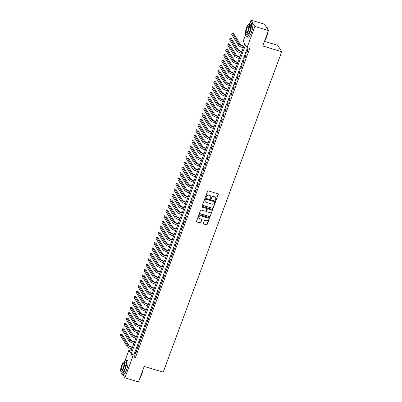 <?xml version="1.0" encoding="UTF-8"?>
<svg xmlns="http://www.w3.org/2000/svg" width="402" height="402" viewBox="0 0 402 402"><rect width="100%" height="100%" fill="white"/><g stroke="black" fill="none" stroke-linecap="round" stroke-linejoin="round"><path stroke-width="0.6" d="M215.673 200.332A0.402 0.377 148.4 0 0 216.181 200.075L218.256 194.467A0.578 0.543 148.4 0 0 217.919 193.779L208.326 190.885A0.578 0.543 148.4 0 0 207.603 191.251L205.528 196.859A0.402 0.377 148.4 0 0 205.764 197.342A0.402 0.377 148.4 0 0 206.271 197.086L206.543 196.362A1.844 1.734 148.4 0 1 208.869 195.186L209.668 195.427A1.844 1.734 148.4 0 1 210.748 197.633L210.482 198.357A0.402 0.377 148.4 0 0 210.718 198.839A0.402 0.377 148.4 0 0 211.226 198.583L211.492 197.854A1.844 1.734 148.4 0 1 213.824 196.684L214.623 196.925A1.844 1.734 148.4 0 1 215.703 199.126L215.437 199.854A0.402 0.377 148.4 0 0 215.673 200.332M215.422 200.085A0.402 0.377 148.4 0 0 216.075 199.905L218.15 194.297A0.578 0.543 148.4 0 0 218.15 193.925M205.517 197.091A0.402 0.377 148.4 0 0 206.166 196.915L206.543 196.362M210.467 198.588A0.402 0.377 148.4 0 0 211.12 198.412L211.492 197.854M203.402 223.341A0.578 0.543 148.4 0 0 203.739 224.03L206.427 224.839A0.578 0.543 148.4 0 0 207.156 224.472L209.462 218.246A0.578 0.543 148.4 0 0 209.12 217.557L199.533 214.663A0.578 0.543 148.4 0 0 198.804 215.03L196.503 221.256A0.578 0.543 148.4 0 0 196.839 221.944L200.09 222.929A0.578 0.543 148.4 0 0 200.819 222.562L201.804 219.894A0.578 0.543 148.4 0 0 201.467 219.206L199.854 218.718A1.543 1.447 148.4 0 1 199.216 216.422A1.543 1.447 148.4 0 1 200.899 215.894L207.211 217.804A1.543 1.447 148.4 0 1 207.849 220.1A1.543 1.447 148.4 0 1 206.166 220.628L205.115 220.306A0.578 0.543 148.4 0 0 204.387 220.673L203.402 223.341M249.848 23.17L250.984 20.1L264.551 24.195L268.451 30.527L262.732 45.984L281.732 51.717L163.187 372.177L144.192 366.443L138.474 381.9L124.906 377.805L122.881 374.518M268.451 30.527L254.883 26.431L247.079 47.531L245.496 44.969L131.132 354.132L132.715 356.7L124.906 377.805M247.516 47.667L133.846 354.956L135.429 357.519L249.793 48.351L247.079 47.531M135.429 357.519L132.715 356.7M212.497 208.427A0.578 0.543 148.4 0 0 213.226 208.06L215.532 201.834A0.578 0.543 148.4 0 0 215.196 201.146L205.603 198.251A0.578 0.543 148.4 0 0 204.879 198.618L202.573 204.844A0.578 0.543 148.4 0 0 202.909 205.533L212.397 208.256A0.578 0.543 148.4 0 0 213.12 207.889L215.427 201.663A0.578 0.543 148.4 0 0 215.427 201.286M212.497 210.04L210.191 216.266A0.578 0.543 148.4 0 1 209.462 216.633L199.874 213.738A0.578 0.543 148.4 0 1 199.538 213.05L200.523 210.387A0.578 0.543 148.4 0 1 201.251 210.02L205.141 211.191A0.578 0.543 148.4 0 0 205.869 210.824L206.522 209.055A0.578 0.543 148.4 0 0 206.186 208.367L202.136 207.146A0.402 0.377 148.4 0 1 201.97 206.548A0.402 0.377 148.4 0 1 202.407 206.407L212.155 209.352A0.578 0.543 148.4 0 1 212.497 210.04L210.191 216.266M246.939 52.757L248.134 49.531L247.868 49.104L246.677 52.33L246.939 52.757M244.949 58.134L246.145 54.908L245.878 54.481L244.687 57.707L244.949 58.134M242.964 63.511L244.155 60.285L243.893 59.858L242.697 63.084L242.964 63.511M240.974 68.888L242.165 65.662L241.903 65.235L240.708 68.461L240.974 68.888M238.984 74.264L240.175 71.038L239.914 70.611L238.718 73.837L238.984 74.264M236.994 79.641L238.19 76.415L237.924 75.988L236.733 79.214L236.994 79.641M235.004 85.018L236.2 81.792L235.934 81.365L234.743 84.591L235.004 85.018M233.014 90.395L234.21 87.169L233.949 86.742L232.753 89.968L233.014 90.395M231.029 95.771L232.22 92.545L231.959 92.118L230.763 95.344L231.029 95.771M229.039 101.148L230.23 97.922L229.969 97.495L228.773 100.721L229.039 101.148M227.05 106.525L228.246 103.299L227.979 102.872L226.788 106.098L227.05 106.525M225.06 111.902L226.256 108.676L225.989 108.249L224.798 111.475L225.06 111.902M223.07 117.278L224.266 114.052L223.999 113.625L222.808 116.851L223.07 117.278M221.085 122.655L222.276 119.429L222.015 119.002L220.819 122.228L221.085 122.655M219.095 128.032L220.286 124.806L220.025 124.379L218.829 127.605L219.095 128.032M217.105 133.409L218.301 130.183L218.035 129.756L216.844 132.982L217.105 133.409M215.115 138.785L216.311 135.559L216.045 135.132L214.854 138.358L215.115 138.785M213.125 144.162L214.321 140.936L214.055 140.509L212.864 143.735L213.125 144.162M211.14 149.539L212.331 146.313L212.07 145.886L210.874 149.112L211.14 149.539M209.151 154.916L210.341 151.69L210.08 151.263L208.884 154.489L209.151 154.916M207.161 160.292L208.352 157.066L208.09 156.639L206.899 159.865L207.161 160.292M205.171 165.669L206.367 162.443L206.1 162.016L204.909 165.242L205.171 165.669M203.181 171.046L204.377 167.82L204.11 167.393L202.92 170.619L203.181 171.046M201.196 176.423L202.387 173.197L202.126 172.77L200.93 175.996L201.196 176.423M199.206 181.799L200.397 178.573L200.136 178.146L198.94 181.372L199.206 181.799M197.216 187.176L198.407 183.95L198.146 183.523L196.95 186.749L197.216 187.176M195.226 192.553L196.422 189.327L196.156 188.9L194.965 192.126L195.226 192.553M193.236 197.93L194.432 194.704L194.166 194.277L192.975 197.503L193.236 197.93M191.246 203.311L192.442 200.085L192.181 199.653L190.985 202.879L191.246 203.311M189.262 208.688L190.453 205.462L190.191 205.03L188.995 208.256L189.262 208.688M187.272 214.065L188.463 210.839L188.201 210.407L187.005 213.633L187.272 214.065M185.282 219.442L186.478 216.216L186.211 215.784L185.02 219.01L185.282 219.442M183.292 224.818L184.488 221.592L184.222 221.16L183.031 224.386L183.292 224.818M181.302 230.195L182.498 226.969L182.232 226.537L181.041 229.763L181.302 230.195M179.317 235.572L180.508 232.346L180.247 231.914L179.051 235.14L179.317 235.572M177.327 240.949L178.518 237.723L178.257 237.291L177.061 240.517L177.327 240.949M175.337 246.325L176.533 243.099L176.267 242.667L175.076 245.893L175.337 246.325M173.347 251.702L174.543 248.476L174.277 248.044L173.086 251.275L173.347 251.702M171.358 257.079L172.553 253.853L172.287 253.426L171.096 256.652L171.358 257.079M169.373 262.456L170.564 259.23L170.302 258.803L169.106 262.029L169.373 262.456M167.383 267.832L168.574 264.606L168.312 264.179L167.116 267.405L167.383 267.832M165.393 273.209L166.584 269.983L166.322 269.556L165.132 272.782L165.393 273.209M163.403 278.586L164.599 275.36L164.333 274.933L163.142 278.159L163.403 278.586M161.413 283.963L162.609 280.737L162.343 280.31L161.152 283.536L161.413 283.963M159.428 289.339L160.619 286.113L160.358 285.686L159.162 288.912L159.428 289.339M157.438 294.716L158.629 291.49L158.368 291.063L157.172 294.289L157.438 294.716M155.448 300.093L156.639 296.867L156.378 296.44L155.182 299.666L155.448 300.093M153.458 305.47L154.654 302.244L154.388 301.817L153.197 305.043L153.458 305.47M151.469 310.846L152.665 307.62L152.398 307.193L151.207 310.419L151.469 310.846M149.479 316.223L150.675 312.997L150.413 312.57L149.217 315.796L149.479 316.223M147.494 321.6L148.685 318.374L148.423 317.947L147.227 321.173L147.494 321.6M145.504 326.977L146.695 323.751L146.434 323.324L145.238 326.55L145.504 326.977M143.514 332.353L144.71 329.127L144.444 328.7L143.253 331.926L143.514 332.353M141.524 337.73L142.72 334.504L142.454 334.077L141.263 337.303L141.524 337.73M139.534 343.107L140.73 339.881L140.464 339.454L139.273 342.68L139.534 343.107M137.549 348.484L138.74 345.258L138.479 344.831L137.283 348.057L137.549 348.484M136.489 350.207L135.293 353.433L135.559 353.861L136.75 350.634L136.489 350.207M281.732 51.717L277.827 45.386L264.451 41.351M250.984 20.1L254.883 26.431M125.042 360.564L128.816 350.368L130.394 352.936L244.758 43.768L243.18 41.205L245.733 34.296M131.092 351.057L128.816 350.368M133.846 354.956L131.132 354.132M246.677 52.33L247.054 52.446M244.687 57.707L245.064 57.823M242.697 63.084L243.079 63.199M240.708 68.461L241.089 68.576M238.718 73.837L239.1 73.953M236.733 79.214L237.11 79.33M234.743 84.591L235.12 84.706M232.753 89.968L233.135 90.083M230.763 95.344L231.145 95.46M228.773 100.721L229.155 100.837M226.788 106.098L227.165 106.213M224.798 111.475L225.175 111.59M222.808 116.851L223.19 116.967M220.819 122.228L221.2 122.344M218.829 127.605L219.211 127.72M216.844 132.982L217.221 133.097M214.854 138.358L215.231 138.474M212.864 143.735L213.241 143.851M210.874 149.112L211.256 149.227M208.884 154.489L209.266 154.604M206.899 159.865L207.276 159.981M204.909 165.242L205.286 165.358M202.92 170.619L203.296 170.734M200.93 175.996L201.312 176.111M198.94 181.372L199.322 181.488M196.95 186.749L197.332 186.865M194.965 192.126L195.342 192.241M192.975 197.503L193.352 197.618M190.985 202.879L191.367 202.995M188.995 208.256L189.377 208.372M187.005 213.633L187.387 213.748M185.02 219.01L185.397 219.125M183.031 224.386L183.407 224.502M181.041 229.763L181.423 229.879M179.051 235.14L179.433 235.255M177.061 240.517L177.443 240.632M175.076 245.893L175.453 246.009M173.086 251.275L173.463 251.386M171.096 256.652L171.473 256.762M169.106 262.029L169.488 262.139M167.116 267.405L167.498 267.516M165.132 272.782L165.508 272.893M163.142 278.159L163.519 278.269M161.152 283.536L161.529 283.646M159.162 288.912L159.544 289.023M157.172 294.289L157.554 294.4M155.182 299.666L155.564 299.776M153.197 305.043L153.574 305.153M151.207 310.419L151.584 310.53M149.217 315.796L149.599 315.907M147.227 321.173L147.609 321.283M145.238 326.55L145.619 326.66M143.253 331.926L143.63 332.037M141.263 337.303L141.64 337.414M139.273 342.68L139.655 342.795M137.283 348.057L137.665 348.172M135.293 353.433L135.675 353.549M215.512 197.558A1.844 1.734 148.4 0 0 214.517 196.754L214.623 196.925M211.392 197.683A1.844 1.734 148.4 0 1 213.718 196.513L214.517 196.754M210.558 196.065A1.844 1.734 148.4 0 0 209.563 195.256L209.668 195.427M206.437 196.191A1.844 1.734 148.4 0 1 208.764 195.015L209.563 195.256M202.573 205.216A0.578 0.543 148.4 0 0 202.804 205.362L212.397 208.256M214.573 202.186A0.402 0.377 148.4 0 0 214.336 201.703L205.919 199.166A0.402 0.377 148.4 0 0 205.407 199.422L205.126 200.186A1.844 1.734 148.4 0 0 206.206 202.392L211.96 204.126A1.844 1.734 148.4 0 0 214.286 202.955L214.573 202.186M214.477 201.784A0.402 0.377 148.4 0 0 214.231 201.533L214.336 201.703M205.211 201.583A1.844 1.734 148.4 0 1 205.02 200.015L205.301 199.251A0.402 0.377 148.4 0 1 205.814 198.995L214.231 201.533M199.533 213.422A0.578 0.543 148.4 0 0 199.769 213.568L209.357 216.462A0.578 0.543 148.4 0 0 210.085 216.095M206.417 208.512A0.578 0.543 148.4 0 0 206.08 208.196L202.136 207.146M209.176 212.412A1.543 1.447 148.4 0 0 211.01 210.191A1.543 1.447 148.4 0 0 210.221 209.588L207.995 208.914A0.578 0.543 148.4 0 0 207.266 209.281L206.613 211.05A0.578 0.543 148.4 0 0 206.95 211.738L209.176 212.412M210.955 210.105A1.543 1.447 148.4 0 0 210.115 209.417L210.221 209.588M206.613 211.422A0.578 0.543 148.4 0 1 206.507 210.879L207.161 209.11A0.578 0.543 148.4 0 1 207.889 208.744L210.115 209.417M212.392 209.869A0.578 0.543 148.4 0 0 212.392 209.497M207.945 218.321A1.543 1.447 148.4 0 0 207.105 217.633L207.211 217.804M199.015 218.03A1.543 1.447 148.4 0 1 200.794 215.723L207.105 217.633M196.498 221.628A0.578 0.543 148.4 0 0 196.734 221.773L199.985 222.758A0.578 0.543 148.4 0 0 200.714 222.386L201.698 219.723A0.578 0.543 148.4 0 0 201.698 219.351M203.397 223.713A0.578 0.543 148.4 0 0 203.633 223.859L206.321 224.668A0.578 0.543 148.4 0 0 207.05 224.301L209.357 218.075A0.578 0.543 148.4 0 0 209.357 217.703M243.873 46.16L243.542 46.059A2.94 0.643 -159.7 0 1 240.301 44.386L233.507 33.356L232.15 32.949L238.944 43.974A4.407 0.965 20.3 0 0 243.758 46.471M232.15 32.949L231.652 34.291L238.446 45.32A4.407 0.965 20.3 0 0 243.26 47.818M267.707 28.21A7.166 1.884 106.8 0 1 267.757 28.306A7.166 1.884 106.8 0 1 268.018 29.823M267.787 32.321A7.166 1.884 106.8 0 1 266.561 36.848A7.166 1.884 106.8 0 1 264.772 40.471M264.923 40.064A7.347 1.93 -73.2 0 0 266.431 36.848A7.347 1.93 -73.2 0 0 267.541 32.994M267.923 29.668A7.347 1.93 -73.2 0 0 267.657 28.1A7.347 1.93 -73.2 0 0 267.235 27.678L266.576 27.482M245.908 34.436A7.347 1.93 -73.2 0 0 246.597 36.793A7.347 1.93 -73.2 0 0 250.039 31.904A7.347 1.93 -73.2 0 0 250.843 22.733A7.347 1.93 -73.2 0 0 248.964 24.316M246.597 36.793L247.954 37.205A7.347 1.93 -73.2 0 0 251.396 32.311A7.347 1.93 -73.2 0 0 252.2 23.14L250.843 22.733M248.999 24.326L250.25 24.703A5.286 1.392 106.8 0 1 249.672 31.301A5.286 1.392 106.8 0 1 247.195 34.823L245.944 34.446A5.286 1.392 -73.2 0 0 248.421 30.924A5.286 1.392 -73.2 0 0 248.999 24.326A5.286 1.392 -73.2 0 0 246.526 27.849A5.286 1.392 -73.2 0 0 245.944 34.446M246.863 28.396A3.407 0.894 -73.2 0 0 246.486 32.647A3.407 0.894 -73.2 0 0 248.084 30.381A3.407 0.894 -73.2 0 0 248.456 26.125A3.407 0.894 -73.2 0 0 246.863 28.396M142.981 369.714A7.166 1.884 106.8 0 1 141.755 374.242A7.166 1.884 106.8 0 1 139.966 377.865M140.117 377.458A7.347 1.93 -73.2 0 0 141.625 374.242A7.347 1.93 -73.2 0 0 142.735 370.393M121.102 371.83A7.347 1.93 -73.2 0 0 121.791 374.192A7.347 1.93 -73.2 0 0 125.233 369.297A7.347 1.93 -73.2 0 0 126.037 360.127A7.347 1.93 -73.2 0 0 124.158 361.71M121.791 374.192L123.148 374.599A7.347 1.93 -73.2 0 0 126.59 369.704A7.347 1.93 -73.2 0 0 127.394 360.539L126.037 360.127M124.193 361.72L125.444 362.096A5.286 1.392 106.8 0 1 124.861 368.699A5.286 1.392 106.8 0 1 122.389 372.222L121.138 371.845A5.286 1.392 -73.2 0 0 123.615 368.322A5.286 1.392 -73.2 0 0 124.193 361.72A5.286 1.392 -73.2 0 0 121.716 365.242A5.286 1.392 -73.2 0 0 121.138 371.845M122.057 365.79A3.407 0.894 -73.2 0 0 121.68 370.046A3.407 0.894 -73.2 0 0 123.278 367.775A3.407 0.894 -73.2 0 0 123.65 363.519A3.407 0.894 -73.2 0 0 122.057 365.79M241.888 51.536L241.552 51.436A2.94 0.643 -159.7 0 1 238.311 49.763L231.517 38.733L230.16 38.326L236.954 49.351A4.407 0.965 20.3 0 0 241.773 51.848M230.16 38.326L229.663 39.667L236.456 50.697A4.407 0.965 20.3 0 0 241.275 53.195M239.899 56.913L239.562 56.813A2.94 0.643 -159.7 0 1 236.321 55.139L229.527 44.109L228.17 43.702L234.964 54.727A4.407 0.965 20.3 0 0 239.783 57.225M228.17 43.702L227.673 45.044L234.466 56.074A4.407 0.965 20.3 0 0 239.285 58.571M237.909 62.29L237.572 62.189A2.94 0.643 -159.7 0 1 234.331 60.516L227.537 49.486L226.18 49.079L232.974 60.104A4.407 0.965 20.3 0 0 237.793 62.601M226.18 49.079L225.683 50.421L232.477 61.451A4.407 0.965 20.3 0 0 237.296 63.948M235.919 67.667L235.587 67.566A2.94 0.643 -159.7 0 1 232.346 65.893L225.547 54.863L224.19 54.456L230.989 65.481A4.407 0.965 20.3 0 0 235.803 67.978M224.19 54.456L223.698 55.803L230.492 66.827A4.407 0.965 20.3 0 0 235.306 69.325M233.929 73.043L233.597 72.943A2.94 0.643 -159.7 0 1 230.356 71.27L223.562 60.245L222.205 59.833L228.999 70.858A4.407 0.965 20.3 0 0 233.813 73.355M222.205 59.833L221.708 61.179L228.502 72.204A4.407 0.965 20.3 0 0 233.316 74.702M231.944 78.42L231.607 78.32A2.94 0.643 -159.7 0 1 228.366 76.646L221.572 65.621L220.216 65.209L227.009 76.234A4.407 0.965 20.3 0 0 231.823 78.732M220.216 65.209L219.718 66.556L226.512 77.581A4.407 0.965 20.3 0 0 231.331 80.078M229.954 83.797L229.617 83.696A2.94 0.643 -159.7 0 1 226.376 82.023L219.582 70.998L218.226 70.586L225.019 81.611A4.407 0.965 20.3 0 0 229.838 84.108M218.226 70.586L217.728 71.933L224.522 82.958A4.407 0.965 20.3 0 0 229.341 85.455M227.964 89.174L227.627 89.073A2.94 0.643 -159.7 0 1 224.386 87.4L217.593 76.375L216.236 75.963L223.03 86.988A4.407 0.965 20.3 0 0 227.849 89.485M216.236 75.963L215.738 77.31L222.532 88.334A4.407 0.965 20.3 0 0 227.351 90.832M225.974 94.55L225.638 94.45A2.94 0.643 -159.7 0 1 222.401 92.777L215.603 81.752L214.246 81.34L221.045 92.365A4.407 0.965 20.3 0 0 225.859 94.862M214.246 81.34L213.748 82.686L220.547 93.711A4.407 0.965 20.3 0 0 225.361 96.209M223.984 99.927L223.653 99.827A2.94 0.643 -159.7 0 1 220.412 98.153L213.618 87.128L212.261 86.716L219.055 97.741A4.407 0.965 20.3 0 0 223.869 100.239M212.261 86.716L211.764 88.063L218.557 99.088A4.407 0.965 20.3 0 0 223.371 101.585M221.994 105.304L221.663 105.203A2.94 0.643 -159.7 0 1 218.422 103.53L211.628 92.505L210.271 92.093L217.065 103.118A4.407 0.965 20.3 0 0 221.879 105.615M210.271 92.093L209.774 93.44L216.567 104.465A4.407 0.965 20.3 0 0 221.381 106.962M220.01 110.681L219.673 110.58A2.94 0.643 -159.7 0 1 216.432 108.907L209.638 97.882L208.281 97.47L215.075 108.495A4.407 0.965 20.3 0 0 219.894 110.992M208.281 97.47L207.784 98.817L214.578 109.841A4.407 0.965 20.3 0 0 219.397 112.339M218.02 116.057L217.683 115.957A2.94 0.643 -159.7 0 1 214.442 114.284L207.648 103.259L206.291 102.847L213.085 113.872A4.407 0.965 20.3 0 0 217.904 116.374M206.291 102.847L205.794 104.193L212.588 115.218A4.407 0.965 20.3 0 0 217.407 117.716M216.03 121.434L215.693 121.334A2.94 0.643 -159.7 0 1 212.457 119.66L205.658 108.635L204.301 108.223L211.095 119.248A4.407 0.965 20.3 0 0 215.914 121.751M204.301 108.223L203.804 109.57L210.603 120.595A4.407 0.965 20.3 0 0 215.417 123.092M214.04 126.811L213.708 126.71A2.94 0.643 -159.7 0 1 210.467 125.037L203.673 114.012L202.317 113.6L209.11 124.625A4.407 0.965 20.3 0 0 213.924 127.127M202.317 113.6L201.819 114.947L208.613 125.972A4.407 0.965 20.3 0 0 213.427 128.469M212.05 132.188L211.718 132.087A2.94 0.643 -159.7 0 1 208.477 130.414L201.683 119.389L200.327 118.977L207.12 130.002A4.407 0.965 20.3 0 0 211.934 132.504M200.327 118.977L199.829 120.324L206.623 131.348A4.407 0.965 20.3 0 0 211.437 133.846M210.065 137.564L209.728 137.464A2.94 0.643 -159.7 0 1 206.487 135.791L199.693 124.766L198.337 124.354L205.131 135.379A4.407 0.965 20.3 0 0 209.95 137.881M198.337 124.354L197.839 125.7L204.633 136.725A4.407 0.965 20.3 0 0 209.452 139.223M208.075 142.941L207.739 142.841A2.94 0.643 -159.7 0 1 204.497 141.167L197.704 130.142L196.347 129.73L203.141 140.755A4.407 0.965 20.3 0 0 207.96 143.258M196.347 129.73L195.849 131.077L202.643 142.102A4.407 0.965 20.3 0 0 207.462 144.599M206.085 148.318L205.749 148.217A2.94 0.643 -159.7 0 1 202.507 146.544L195.714 135.519L194.357 135.107L201.151 146.132A4.407 0.965 20.3 0 0 205.97 148.634M194.357 135.107L193.859 136.454L200.653 147.479A4.407 0.965 20.3 0 0 205.472 149.976M204.095 153.695L203.764 153.594A2.94 0.643 -159.7 0 1 200.523 151.921L193.729 140.896L192.372 140.484L199.166 151.509A4.407 0.965 20.3 0 0 203.98 154.011M192.372 140.484L191.875 141.831L198.668 152.855A4.407 0.965 20.3 0 0 203.482 155.353M202.105 159.071L201.774 158.971A2.94 0.643 -159.7 0 1 198.533 157.298L191.739 146.273L190.382 145.861L197.176 156.886A4.407 0.965 20.3 0 0 201.99 159.388M190.382 145.861L189.885 147.207L196.678 158.232A4.407 0.965 20.3 0 0 201.492 160.73M200.121 164.448L199.784 164.348A2.94 0.643 -159.7 0 1 196.543 162.674L189.749 151.649L188.392 151.237L195.186 162.262A4.407 0.965 20.3 0 0 200.005 164.765M188.392 151.237L187.895 152.584L194.689 163.609A4.407 0.965 20.3 0 0 199.508 166.106M198.131 169.825L197.794 169.724A2.94 0.643 -159.7 0 1 194.553 168.051L187.759 157.026L186.402 156.614L193.196 167.639A4.407 0.965 20.3 0 0 198.015 170.141M186.402 156.614L185.905 157.961L192.699 168.986A4.407 0.965 20.3 0 0 197.518 171.483M196.141 175.202L195.804 175.101A2.94 0.643 -159.7 0 1 192.563 173.428L185.769 162.403L184.412 161.991L191.206 173.016A4.407 0.965 20.3 0 0 196.025 175.518M184.412 161.991L183.915 163.338L190.709 174.362A4.407 0.965 20.3 0 0 195.528 176.86M194.151 180.578L193.819 180.478A2.94 0.643 -159.7 0 1 190.578 178.805L183.779 167.78L182.423 167.368L189.221 178.393A4.407 0.965 20.3 0 0 194.035 180.895M182.423 167.368L181.93 168.714L188.724 179.739A4.407 0.965 20.3 0 0 193.538 182.237M192.161 185.955L191.829 185.855A2.94 0.643 -159.7 0 1 188.588 184.181L181.794 173.156L180.438 172.744L187.231 183.769A4.407 0.965 20.3 0 0 192.045 186.272M180.438 172.744L179.94 174.091L186.734 185.116A4.407 0.965 20.3 0 0 191.548 187.613M190.176 191.332L189.839 191.231A2.94 0.643 -159.7 0 1 186.598 189.558L179.805 178.533L178.448 178.121L185.242 189.151A4.407 0.965 20.3 0 0 190.056 191.648M178.448 178.121L177.95 179.468L184.744 190.493A4.407 0.965 20.3 0 0 189.563 192.99M188.186 196.709L187.85 196.608A2.94 0.643 -159.7 0 1 184.608 194.935L177.815 183.91L176.458 183.498L183.252 194.528A4.407 0.965 20.3 0 0 188.071 197.025M176.458 183.498L175.96 184.845L182.754 195.869A4.407 0.965 20.3 0 0 187.573 198.367M186.196 202.085L185.86 201.985A2.94 0.643 -159.7 0 1 182.619 200.312L175.825 189.287L174.468 188.875L181.262 199.905A4.407 0.965 20.3 0 0 186.081 202.402M174.468 188.875L173.971 190.221L180.764 201.246A4.407 0.965 20.3 0 0 185.583 203.744M184.206 207.462L183.87 207.362A2.94 0.643 -159.7 0 1 180.634 205.688L173.835 194.663L172.478 194.251L179.277 205.281A4.407 0.965 20.3 0 0 184.091 207.779M172.478 194.251L171.981 195.598L178.779 206.623A4.407 0.965 20.3 0 0 183.593 209.12M182.217 212.839L181.885 212.738A2.94 0.643 -159.7 0 1 178.644 211.065L171.85 200.04L170.493 199.628L177.287 210.658A4.407 0.965 20.3 0 0 182.101 213.155M170.493 199.628L169.996 200.975L176.79 212A4.407 0.965 20.3 0 0 181.603 214.497M180.227 218.216L179.895 218.115A2.94 0.643 -159.7 0 1 176.654 216.442L169.86 205.417L168.503 205.005L175.297 216.035A4.407 0.965 20.3 0 0 180.111 218.532M168.503 205.005L168.006 206.352L174.8 217.376A4.407 0.965 20.3 0 0 179.614 219.874M178.242 223.592L177.905 223.492A2.94 0.643 -159.7 0 1 174.664 221.819L167.87 210.794L166.513 210.382L173.307 221.412A4.407 0.965 20.3 0 0 178.126 223.909M166.513 210.382L166.016 211.728L172.81 222.753A4.407 0.965 20.3 0 0 177.629 225.251M176.252 228.969L175.915 228.869A2.94 0.643 -159.7 0 1 172.674 227.195L165.88 216.17L164.524 215.758L171.317 226.788A4.407 0.965 20.3 0 0 176.136 229.286M164.524 215.758L164.026 217.105L170.82 228.13A4.407 0.965 20.3 0 0 175.639 230.627M174.262 234.346L173.925 234.245A2.94 0.643 -159.7 0 1 170.689 232.572L163.89 221.547L162.534 221.135L169.327 232.165A4.407 0.965 20.3 0 0 174.146 234.662M162.534 221.135L162.036 222.482L168.835 233.507A4.407 0.965 20.3 0 0 173.649 236.004M172.272 239.723L171.94 239.622A2.94 0.643 -159.7 0 1 168.699 237.949L161.905 226.924L160.549 226.512L167.343 237.542A4.407 0.965 20.3 0 0 172.156 240.039M160.549 226.512L160.051 227.859L166.845 238.883A4.407 0.965 20.3 0 0 171.659 241.381M170.282 245.099L169.951 244.999A2.94 0.643 -159.7 0 1 166.709 243.326L159.916 232.301L158.559 231.889L165.353 242.919A4.407 0.965 20.3 0 0 170.167 245.416M158.559 231.889L158.061 233.235L164.855 244.26A4.407 0.965 20.3 0 0 169.669 246.758M168.297 250.476L167.961 250.376A2.94 0.643 -159.7 0 1 164.719 248.702L157.926 237.677L156.569 237.265L163.363 248.295A4.407 0.965 20.3 0 0 168.182 250.793M156.569 237.265L156.071 238.612L162.865 249.637A4.407 0.965 20.3 0 0 167.684 252.134M166.307 255.858L165.971 255.752A2.94 0.643 -159.7 0 1 162.73 254.079L155.936 243.054L154.579 242.642L161.373 253.672A4.407 0.965 20.3 0 0 166.192 256.169M154.579 242.642L154.082 243.989L160.875 255.014A4.407 0.965 20.3 0 0 165.694 257.511M164.317 261.235L163.981 261.129A2.94 0.643 -159.7 0 1 160.74 259.456L153.946 248.431L152.589 248.019L159.383 259.049A4.407 0.965 20.3 0 0 164.202 261.546M152.589 248.019L152.092 249.366L158.885 260.39A4.407 0.965 20.3 0 0 163.704 262.888M162.328 266.611L161.996 266.506A2.94 0.643 -159.7 0 1 158.755 264.833L151.961 253.808L150.604 253.396L157.398 264.426A4.407 0.965 20.3 0 0 162.212 266.923M150.604 253.396L150.107 254.742L156.901 265.767A4.407 0.965 20.3 0 0 161.715 268.265M160.338 271.988L160.006 271.883A2.94 0.643 -159.7 0 1 156.765 270.209L149.971 259.184L148.614 258.772L155.408 269.802A4.407 0.965 20.3 0 0 160.222 272.3M148.614 258.772L148.117 260.119L154.911 271.144A4.407 0.965 20.3 0 0 159.725 273.641M158.353 277.365L158.016 277.259A2.94 0.643 -159.7 0 1 154.775 275.586L147.981 264.561L146.624 264.149L153.418 275.179A4.407 0.965 20.3 0 0 158.237 277.676M146.624 264.149L146.127 265.496L152.921 276.521A4.407 0.965 20.3 0 0 157.74 279.018M156.363 282.742L156.026 282.636A2.94 0.643 -159.7 0 1 152.785 280.963L145.991 269.938L144.635 269.526L151.428 280.556A4.407 0.965 20.3 0 0 156.247 283.053M144.635 269.526L144.137 270.873L150.931 281.897A4.407 0.965 20.3 0 0 155.75 284.395M154.373 288.118L154.036 288.013A2.94 0.643 -159.7 0 1 150.795 286.34L144.001 275.315L142.645 274.903L149.438 285.933A4.407 0.965 20.3 0 0 154.257 288.43M142.645 274.903L142.147 276.249L148.941 287.274A4.407 0.965 20.3 0 0 153.76 289.772M152.383 293.495L152.051 293.39A2.94 0.643 -159.7 0 1 148.81 291.716L142.012 280.691L140.655 280.284L147.454 291.309A4.407 0.965 20.3 0 0 152.268 293.807M140.655 280.284L140.162 281.626L146.956 292.651A4.407 0.965 20.3 0 0 151.77 295.148M150.393 298.872L150.062 298.766A2.94 0.643 -159.7 0 1 146.82 297.093L140.027 286.068L138.67 285.661L145.464 296.686A4.407 0.965 20.3 0 0 150.278 299.183M138.67 285.661L138.172 287.003L144.966 298.028A4.407 0.965 20.3 0 0 149.78 300.525M148.408 304.249L148.072 304.143A2.94 0.643 -159.7 0 1 144.831 302.47L138.037 291.445L136.68 291.038L143.474 302.063A4.407 0.965 20.3 0 0 148.288 304.56M136.68 291.038L136.183 292.38L142.976 303.404A4.407 0.965 20.3 0 0 147.795 305.902M146.418 309.625L146.082 309.525A2.94 0.643 -159.7 0 1 142.841 307.847L136.047 296.822L134.69 296.415L141.484 307.44A4.407 0.965 20.3 0 0 146.303 309.937M134.69 296.415L134.193 297.756L140.986 308.781A4.407 0.965 20.3 0 0 145.805 311.279M144.429 315.002L144.092 314.902A2.94 0.643 -159.7 0 1 140.851 313.223L134.057 302.198L132.7 301.791L139.494 312.816A4.407 0.965 20.3 0 0 144.313 315.314M132.7 301.791L132.203 303.133L138.997 314.158A4.407 0.965 20.3 0 0 143.815 316.655M142.439 320.379L142.102 320.278A2.94 0.643 -159.7 0 1 138.866 318.6L132.067 307.575L130.71 307.168L137.509 318.193A4.407 0.965 20.3 0 0 142.323 320.69M130.71 307.168L130.213 308.51L137.012 319.535A4.407 0.965 20.3 0 0 141.826 322.032M140.449 325.756L140.117 325.655A2.94 0.643 -159.7 0 1 136.876 323.977L130.082 312.952L128.725 312.545L135.519 323.57A4.407 0.965 20.3 0 0 140.333 326.067M128.725 312.545L128.228 313.887L135.022 324.911A4.407 0.965 20.3 0 0 139.836 327.409M138.459 331.132L138.127 331.032A2.94 0.643 -159.7 0 1 134.886 329.354L128.092 318.329L126.736 317.922L133.529 328.947A4.407 0.965 20.3 0 0 138.343 331.444M126.736 317.922L126.238 319.263L133.032 330.288A4.407 0.965 20.3 0 0 137.846 332.786M136.474 336.509L136.137 336.409A2.94 0.643 -159.7 0 1 132.896 334.73L126.102 323.705L124.746 323.298L131.539 334.323A4.407 0.965 20.3 0 0 136.358 336.821M124.746 323.298L124.248 324.64L131.042 335.665A4.407 0.965 20.3 0 0 135.861 338.167M134.484 341.886L134.147 341.785A2.94 0.643 -159.7 0 1 130.906 340.107L124.112 329.082L122.756 328.675L129.55 339.7A4.407 0.965 20.3 0 0 134.368 342.197M122.756 328.675L122.258 330.017L129.052 341.042A4.407 0.965 20.3 0 0 133.871 343.544M132.494 347.263L132.157 347.162A2.94 0.643 -159.7 0 1 128.921 345.484L122.123 334.459L120.766 334.052L127.56 345.077A4.407 0.965 20.3 0 0 132.379 347.574M120.766 334.052L120.268 335.394L127.067 346.418A4.407 0.965 20.3 0 0 131.881 348.921M238.944 43.974L238.446 45.32M236.954 49.351L236.456 50.697M234.964 54.727L234.466 56.074M232.974 60.104L232.477 61.451M230.989 65.481L230.492 66.827M228.999 70.858L228.502 72.204M227.009 76.234L226.512 77.581M225.019 81.611L224.522 82.958M223.03 86.988L222.532 88.334M221.045 92.365L220.547 93.711M219.055 97.741L218.557 99.088M217.065 103.118L216.567 104.465M215.075 108.495L214.578 109.841M213.085 113.872L212.588 115.218M211.095 119.248L210.603 120.595M209.11 124.625L208.613 125.972M207.12 130.002L206.623 131.348M205.131 135.379L204.633 136.725M203.141 140.755L202.643 142.102M201.151 146.132L200.653 147.479M199.166 151.509L198.668 152.855M197.176 156.886L196.678 158.232M195.186 162.262L194.689 163.609M193.196 167.639L192.699 168.986M191.206 173.016L190.709 174.362M189.221 178.393L188.724 179.739M187.231 183.769L186.734 185.116M185.242 189.151L184.744 190.493M183.252 194.528L182.754 195.869M181.262 199.905L180.764 201.246M179.277 205.281L178.779 206.623M177.287 210.658L176.79 212M175.297 216.035L174.8 217.376M173.307 221.412L172.81 222.753M171.317 226.788L170.82 228.13M169.327 232.165L168.835 233.507M167.343 237.542L166.845 238.883M165.353 242.919L164.855 244.26M163.363 248.295L162.865 249.637M161.373 253.672L160.875 255.014M159.383 259.049L158.885 260.39M157.398 264.426L156.901 265.767M155.408 269.802L154.911 271.144M153.418 275.179L152.921 276.521M151.428 280.556L150.931 281.897M149.438 285.933L148.941 287.274M147.454 291.309L146.956 292.651M145.464 296.686L144.966 298.028M143.474 302.063L142.976 303.404M141.484 307.44L140.986 308.781M139.494 312.816L138.997 314.158M137.509 318.193L137.012 319.535M135.519 323.57L135.022 324.911M133.529 328.947L133.032 330.288M131.539 334.323L131.042 335.665M129.55 339.7L129.052 341.042M127.56 345.077L127.067 346.418"/></g></svg>

